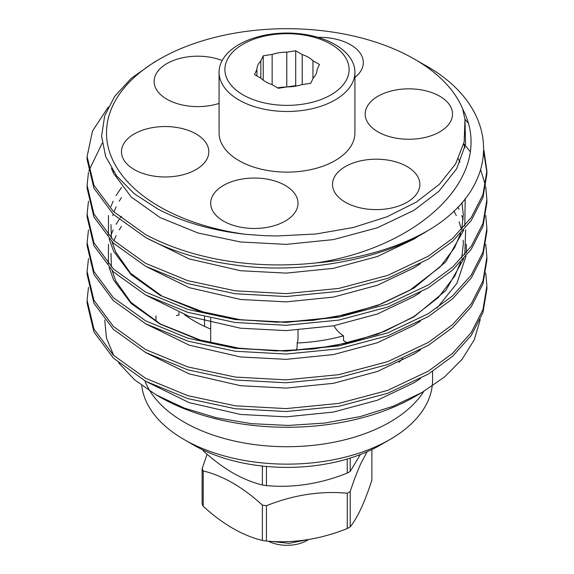 <?xml version="1.0" encoding="UTF-8"?>
<svg xmlns="http://www.w3.org/2000/svg" width="574" height="574" viewBox="0 0 574 574"><rect width="100%" height="100%" fill="white"/><g stroke="black" fill="none" stroke-linecap="round" stroke-linejoin="round"><path stroke-width="0.86" d="M335.029 44.535A67.926 39.219 180 0 1 354.926 72.267A67.926 39.219 180 0 1 312.995 108.493A67.926 39.219 180 0 1 238.971 99.998A67.926 39.219 180 0 1 219.074 72.267A67.926 39.219 180 0 1 261.005 36.033A67.926 39.219 180 0 1 335.029 44.535M219.074 72.267L219.074 132.903A67.926 39.219 0 0 0 238.971 160.634A67.926 39.219 0 0 0 312.995 169.136A67.926 39.219 0 0 0 354.926 132.903L354.926 72.267M243.089 94.875A62.107 35.853 0 0 0 330.911 94.875A62.107 35.853 0 0 0 330.911 44.169A62.107 35.853 0 0 0 243.089 44.169A62.107 35.853 0 0 0 243.089 94.875M256.922 75.919L256.922 69.397L254.533 74.541L261.055 78.308A30.085 17.371 0 0 0 265.726 81.802A30.085 17.371 0 0 0 271.775 84.5L278.297 88.267L287.215 86.889A30.085 17.371 0 0 0 301.852 84.622L310.771 83.244L313.16 78.1A30.085 17.371 0 0 0 317.078 69.641L319.467 64.496L312.945 60.729L312.945 78.559M286.369 87.018A30.085 17.371 0 0 0 277.629 87.879M176.455 315.557A43.667 25.213 0 0 0 178.952 315.119L178.952 312.593M153.846 127.406A43.667 25.213 0 0 0 121.48 151.751A43.667 25.213 0 0 0 176.455 176.103A43.667 25.213 0 0 0 208.814 151.751A43.667 25.213 0 0 0 153.846 127.406M210.687 318.247L210.687 342.7A43.667 25.213 0 0 0 210.687 342.9M295.883 350.492A43.667 25.213 0 0 0 296.528 349.229A43.667 25.213 0 0 0 297.131 347.758L297.131 343.001A131.001 75.632 0 0 0 343.532 335.826L343.532 340.576A43.667 25.213 0 0 0 345.326 341.681A43.667 25.213 0 0 0 347.866 343.03M212.172 196.731A43.667 25.213 0 0 0 210.687 203.253A43.667 25.213 0 0 0 248.65 228.251A43.667 25.213 0 0 0 296.528 209.783A43.667 25.213 0 0 0 298.014 203.253A43.667 25.213 0 0 0 260.051 178.256A43.667 25.213 0 0 0 212.172 196.731M345.326 202.227A43.667 25.213 0 0 0 392.91 207.695A43.667 25.213 0 0 0 419.867 184.405A43.667 25.213 0 0 0 407.081 166.575A43.667 25.213 0 0 0 359.489 161.115A43.667 25.213 0 0 0 332.533 184.405A43.667 25.213 0 0 0 345.326 202.227M420.154 138.406A43.667 25.213 0 0 0 452.52 114.054A43.667 25.213 0 0 0 397.545 89.702A43.667 25.213 0 0 0 365.186 114.054A43.667 25.213 0 0 0 420.154 138.406M354.926 77.411A43.667 25.213 0 0 0 361.828 69.081A43.667 25.213 0 0 0 363.313 62.552A43.667 25.213 0 0 0 317.974 37.36M222.203 60.5A43.667 25.213 0 0 0 177.294 59.151A43.667 25.213 0 0 0 154.133 81.408A43.667 25.213 0 0 0 166.919 99.23A43.667 25.213 0 0 0 219.074 103.42M480.259 319.553L474.282 339.729L462.264 359.094L444.728 376.788L422.048 392.458L393.219 406.213L360.372 416.559L324.898 423.052L288.198 425.449L251.448 423.655L216.405 417.779L184.067 408.006L156.049 394.826L134.646 379.859L118.596 362.854M159.371 396.742L156.049 394.826L159.371 396.742A180.487 104.203 0 0 0 414.629 396.742L422.048 392.458M113.767 355.564L106.463 338.064L104.748 320.012M159.371 206.59A180.487 104.203 0 0 0 245.729 234.35L264.062 235.656L277.357 235.971L315.973 233.998L353.218 227.519L387.012 216.793L416.294 202.113L439.483 184.197L455.598 163.934L464.144 142.029L464.976 119.665L462.709 109.074A180.487 104.203 0 0 0 414.629 59.222A180.487 104.203 0 0 0 159.371 59.222A180.487 104.203 0 0 0 159.371 206.59M159.371 59.222L153.839 62.415L131.281 78.301L114.678 96.36L104.633 115.962L101.598 136.21L105.652 156.551L116.637 175.945L134.316 193.732L157.936 209.079C182.733 222.109 212 230.533 245.729 234.35M414.629 59.222L424.251 64.776C502.042 107.453 503.412 186.442 427.974 230.569C381.746 260.087 299.571 274.752 235.261 265.009C201.912 260.646 172.042 251.484 145.653 237.536L113.43 214.432L93.914 188.193L87.105 159.479L87.105 156.551L93.914 185.266L113.43 211.512L145.653 234.608C192.355 259.369 253.12 269.658 316.597 262.885A199.896 115.41 0 0 0 427.974 230.569M184.606 314.774A131.001 75.632 0 0 0 194.371 321.081A131.001 75.632 0 0 0 210.687 329.067M486.896 285.902L486.896 288.83L482.978 312.507L471.283 335.438L452.57 356.303L428.348 374.069L387.737 393.283L338.739 406.335L286.089 411.529L235.261 408.731L187.842 398.6L145.653 381.258L113.43 358.162L93.914 331.916L87.105 303.201L87.105 300.274L93.914 328.988L113.43 355.234L145.653 378.331L187.842 395.673L235.261 405.811L286.089 408.602L338.739 403.414L387.737 390.356L428.348 371.148L452.57 353.376L471.283 332.511L482.978 309.58L486.896 285.902L485.74 273.002M486.896 257.159L486.896 260.087L482.978 283.757L471.283 306.695L452.57 327.56L428.348 345.326L387.737 364.54L338.739 377.592L286.089 382.786L235.261 379.988L187.842 369.857L145.653 352.515L113.43 329.419L93.914 303.172L87.105 274.458L87.105 271.531L93.914 300.245L113.43 326.491L145.653 349.588L187.842 366.93L235.261 377.061L286.089 379.859L338.739 374.664L387.737 361.613L428.348 342.398L452.57 324.633L471.283 303.768L482.978 280.837L486.896 257.159L485.74 244.259M486.896 231.344L482.978 255.014L471.283 277.945L452.57 298.81L428.348 316.583L387.737 335.79L338.739 348.849L286.089 354.043L235.261 351.245L187.842 341.107L145.653 323.765L113.43 300.668L93.914 274.429L87.105 245.715L87.105 242.788L93.914 271.502L113.43 297.748L145.653 320.844L187.842 338.186L235.261 348.318L286.089 351.116L338.739 345.921L387.737 332.87L428.348 313.655L452.57 295.89L471.283 275.025L482.978 252.086L486.896 228.416L485.74 215.508M486.896 199.666L486.896 202.593L482.978 226.271L471.283 249.202L452.57 270.067L428.348 287.839L387.737 307.047L338.739 320.105L286.089 325.293L235.261 322.495L187.842 312.364L145.653 295.022L113.43 271.925L93.914 245.679L87.105 216.965L87.105 214.045L93.914 242.759L113.43 268.998L145.653 292.094L187.842 309.436L235.261 319.575L286.089 322.373L338.739 317.178L387.737 304.12L428.348 284.912L452.57 267.14L471.283 246.275L482.978 223.343L486.896 199.673L485.74 186.765M485.461 185.309L480.675 169.99M469.97 151.378L463.785 143.665L464.854 147.87M464.911 119.148L467.788 122.678M483.853 153.007L486.881 172.387M486.896 170.923L486.896 173.85L482.978 197.521L471.283 220.459L452.57 241.324L428.348 259.089L387.737 278.304L338.739 291.355L286.089 296.55L235.261 293.752L187.842 283.621L145.653 266.279L113.43 243.182L93.914 216.936L87.105 188.222L87.105 185.294L93.914 214.009L113.43 240.255L145.653 263.351L187.842 280.693L235.261 290.824L286.089 293.623L338.739 288.435L387.737 275.377L428.348 256.169L452.57 238.397L471.283 217.532L482.978 194.6L486.896 170.923L483.968 150.474M88.468 287.373L87.105 300.281M88.468 258.63L87.105 271.531M88.468 229.887L87.105 242.788M88.468 201.137L87.105 214.045M102.186 143.177L88.791 170.937M88.468 172.394L87.105 185.294M108.271 107.065L92.45 131.137L87.105 156.551M389.925 439.526L380.318 445.072A131.97 76.191 180 0 1 193.682 445.072L184.075 439.526A145.559 84.034 0 0 0 389.925 439.526A145.559 84.034 0 0 0 432.179 386.144M141.742 385.491A145.559 84.034 0 0 0 184.075 439.526L193.682 445.072M423.748 391.461A145.559 84.034 180 0 1 184.075 422.098A145.559 84.034 180 0 1 150.094 391.21M149.828 390.786A145.559 84.034 180 0 1 144.885 380.842M308.618 539.553L306.896 540.55A28.14 16.244 180 0 1 268.302 541.203M271.115 541.382L289.131 543.334L306.968 539.818M367.102 451.752L361.046 463.146C357.344 471.261 353.735 480.718 350.219 491.509A87.334 50.419 180 0 1 347.256 493.224C320.385 490.763 293.443 494.931 266.429 505.723A87.334 50.419 180 0 1 262.375 505.098C242.709 487.132 222.985 475.746 203.21 470.938A87.334 50.419 180 0 1 202.127 468.599L202.127 503.936A87.334 50.419 0 0 0 203.21 506.275C222.877 524.241 242.601 535.628 262.375 540.435A87.334 50.419 0 0 0 266.429 541.06C293.292 543.521 320.235 539.352 347.256 528.554A87.334 50.419 0 0 0 350.219 526.846C353.735 522.491 357.344 516.392 361.046 508.542C364.705 500.542 368.314 491.093 371.873 480.18L371.873 449.542M202.127 468.599L207.142 454.271M202.73 449.837A87.334 50.419 0 0 0 203.21 450.812C212.811 459.573 222.676 466.942 232.793 472.926C242.795 478.587 252.653 482.598 262.375 484.973A87.334 50.419 0 0 0 266.429 485.597L266.429 466.461M347.256 458.985L347.256 473.098A87.334 50.419 0 0 0 350.219 471.383L350.219 458.081M350.219 471.383L360.364 454.529M266.429 485.597C293.292 488.058 320.235 483.889 347.256 473.098M262.375 466.052L262.375 484.973M203.21 450.812L203.21 450.066M347.256 493.224L347.256 528.554M266.429 541.06L266.429 505.723M262.375 505.098L262.375 540.435M203.21 506.275L203.21 470.938M350.219 526.846L350.219 491.509M432.322 384.86A145.559 84.034 0 0 0 432.559 380.103L432.559 371.443M204.516 316.855L204.516 323.062A82.484 47.62 0 0 0 204.731 326.455M399.052 362.244A131.001 75.632 0 0 0 402.654 358.585M297.131 343.001A43.667 25.213 0 0 0 298.014 337.95L298.014 330.115M334.061 325.709A43.667 25.213 0 0 0 343.532 335.826M462.709 109.074C496.869 174.195 421.962 246.813 316.597 262.885M296.371 86.021L295.703 85.634L287.631 86.882M302.225 84.565L302.225 54.544L295.703 50.77L286.785 52.155L286.785 86.954M312.945 60.729A30.085 17.371 0 0 0 302.225 54.544M295.703 85.634L295.703 50.77M272.148 84.715L272.148 54.415L263.229 55.8L260.84 60.944L260.84 78.186M286.785 52.155A30.085 17.371 0 0 0 272.148 54.415M263.229 80.166L263.229 55.8M260.84 60.944A30.085 17.371 0 0 0 256.922 69.397M464.976 119.665L465.55 144.282L456.631 168.849L438.78 191.415L413.89 210.378L377.434 227.742L333.444 239.588L286.182 244.381L240.556 241.984L197.987 233.001L160.11 217.568L131.188 196.961L113.666 173.52L111.449 168.39M420.52 234.859L413.89 239.121L377.434 256.485L333.444 268.331L286.182 273.124L240.556 270.727L189.126 258.896L146.14 237.801M458.332 158.847L460.004 162.277M420.52 263.602L413.89 267.871L377.434 285.228L333.444 297.081L286.182 301.867L240.556 299.477L189.126 287.639L146.14 266.544M420.52 292.345L413.89 296.615L377.434 313.978L333.444 325.824L286.182 330.617L240.556 328.22L189.126 316.389L146.14 295.287M466.31 244.251L466.296 252.869M465.988 256.169L456.933 283.298L437.022 308.051M420.52 321.088L413.89 325.358L377.434 342.721L333.444 354.567L286.182 359.36L240.556 356.963L189.126 345.132L146.14 324.037M420.52 349.839L413.89 354.101L377.434 371.464L333.444 383.31L286.182 388.103L240.556 385.706L189.126 373.875L146.14 352.78M420.52 378.582L413.89 382.851L377.434 400.207L333.444 412.06L286.182 416.846L240.556 414.457L189.126 402.618L146.14 381.523M113.15 172.422L113.523 171.633M465.198 198.554L464.796 225.919M463.72 230.095L445.74 261.902L413.89 288.184L377.434 305.54L333.444 317.393L286.182 322.179L240.556 319.783L197.987 310.807L160.11 295.366L131.188 274.759L113.666 251.319L109.146 238.82M108.364 235.046L108.5 215.508M110.976 206.453L113.15 201.173M116.12 195.504L121.48 187.526M457.837 206.97L459.056 209.338M461.776 215.537L463.182 219.498M465.65 229.88L464.796 254.662M463.72 258.845L445.74 290.645L413.89 316.927L377.434 334.283L333.444 346.136L286.182 350.922L240.556 348.533L197.987 339.55L160.11 324.109L131.188 303.51L113.666 280.062L109.146 267.57M108.364 263.789L108.5 244.259M110.976 235.204L113.15 229.916M116.12 224.255L119.098 219.562M120.397 217.725L121.48 216.269M155.999 321.497L155.999 315.851M486.896 231.336L486.896 228.416M277.357 235.971L273.884 235.928M461.905 202.522L463.304 214.69L461.704 229.413M460.613 233.51L454.536 247.746L440.158 266.917L409.685 290.358L381.093 304.005L348.475 314.143L313.225 320.299L276.847 322.201L240.14 319.668L205.506 312.83L162.141 296.184L130.542 273.224L115.618 251.921L112.152 241.934M111.392 238.246L110.969 224.592M112.777 215.523L113.186 214.195M113.939 212L116.113 206.855M119.177 201.194L121.48 197.635M453.855 210.923L456.344 215.551M459.064 221.751L461.525 229.607M463.182 240.291L463.311 243.821L461.704 258.164M460.613 262.253L454.866 275.893L438.357 297.497L413.782 316.64L384.587 331.363L350.822 342.312L314.078 348.949L276.065 350.936L237.256 348.016L200.922 340.303L160.555 324.073L130.85 302.29L115.733 280.916L112.152 270.677M111.392 266.989L110.969 253.335M112.777 244.266L113.186 242.946M113.939 240.743L116.113 235.598M119.177 229.937L121.48 226.378"/></g></svg>
